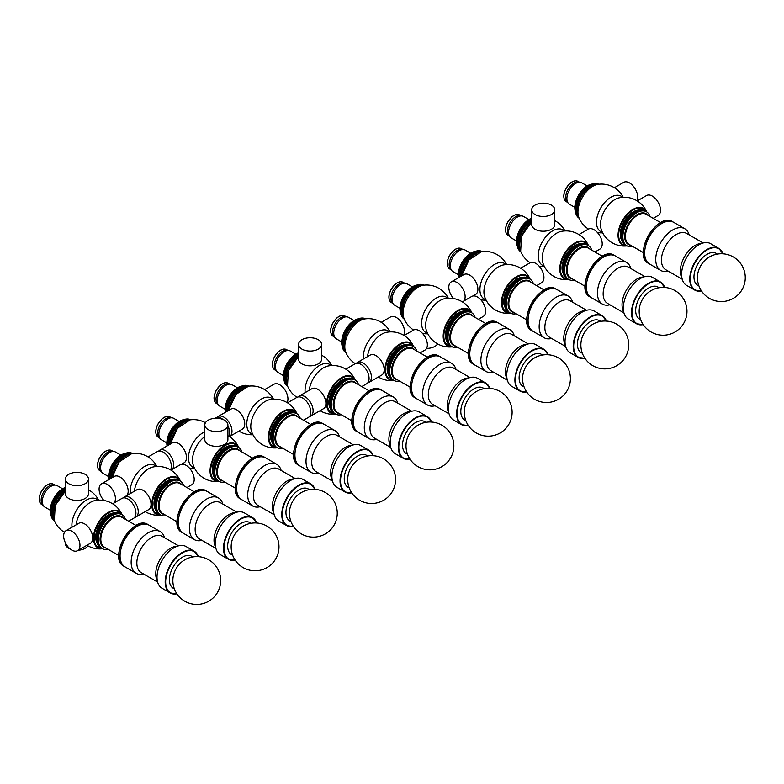 <?xml version="1.0" encoding="UTF-8"?>
<svg xmlns="http://www.w3.org/2000/svg" width="784" height="784" viewBox="0 0 784 784"><rect width="100%" height="100%" fill="white"/><g stroke="black" fill="none" stroke-linecap="round" stroke-linejoin="round"><path stroke-width="1.18" d="M598.457 184.26A19.62 11.329 120 0 0 580.287 196.206A19.62 11.329 120 0 0 579.023 217.913A19.62 11.329 -60 0 1 580.287 196.206A19.62 11.329 -60 0 1 598.457 184.26M587.196 185.916L581.826 182.819A12.368 7.134 120 0 0 580.444 182.309L578.563 181.966A11.701 6.762 120 0 0 568.155 189.199A11.701 6.762 120 0 0 567.097 201.821L568.341 203.291A12.368 7.134 120 0 0 569.458 204.232L574.829 207.329M580.444 182.309A12.368 7.134 120 0 0 569.458 189.953A12.368 7.134 120 0 0 568.341 203.291M591.685 184.122A17.973 10.378 120 0 0 578.553 195.196A17.973 10.378 120 0 0 575.525 212.111M598.76 184.22A19.62 11.329 120 0 0 579.356 195.667A19.62 11.329 120 0 0 579.151 218.197M531.699 219.569A19.62 11.329 120 0 0 519.371 235.621A19.62 11.329 120 0 0 520.743 251.566A19.62 11.329 -60 0 1 519.371 235.621A19.62 11.329 -60 0 1 531.699 219.569M528.906 219.569L523.536 216.462A12.368 7.134 120 0 0 522.164 215.963L520.272 215.62A11.701 6.762 120 0 0 509.874 222.852A11.701 6.762 120 0 0 508.806 235.474L510.051 236.944A12.368 7.134 120 0 0 511.178 237.885L516.548 240.982M522.164 215.963A12.368 7.134 120 0 0 511.178 223.607A12.368 7.134 120 0 0 510.051 236.944M531.699 218.226A17.973 10.378 120 0 0 519.665 229.947A17.973 10.378 120 0 0 517.234 245.764M531.699 218.52A19.62 11.329 120 0 0 518.283 235.533A19.62 11.329 120 0 0 520.86 251.85M481.886 251.566A19.62 11.329 120 0 0 467.391 258.348A19.62 11.329 120 0 0 459.649 277.046A19.62 11.329 -60 0 1 467.391 258.348A19.62 11.329 -60 0 1 481.886 251.566M470.625 253.222L465.255 250.116A12.368 7.134 120 0 0 463.873 249.616L461.982 249.273A11.701 6.762 120 0 0 451.584 256.505A11.701 6.762 120 0 0 450.526 269.128L451.76 270.588A12.368 7.134 120 0 0 452.887 271.538L458.258 274.635M463.873 249.616A12.368 7.134 120 0 0 452.887 257.26A12.368 7.134 120 0 0 451.76 270.588M475.104 251.429A17.973 10.378 120 0 0 462.619 261.435A17.973 10.378 120 0 0 458.493 277.712M482.189 251.527A19.62 11.329 120 0 0 466.774 257.456A19.62 11.329 120 0 0 458.738 277.575M423.595 285.209A19.62 11.329 120 0 0 405.426 297.156A19.62 11.329 120 0 0 404.162 318.863A19.62 11.329 -60 0 1 405.426 297.156A19.62 11.329 -60 0 1 423.595 285.209M412.335 286.875L406.965 283.769A12.368 7.134 120 0 0 405.583 283.269L403.701 282.926A11.701 6.762 120 0 0 393.294 290.158A11.701 6.762 120 0 0 392.235 302.781L393.48 304.241A12.368 7.134 120 0 0 394.597 305.182L399.967 308.288M405.583 283.269A12.368 7.134 120 0 0 394.597 290.913A12.368 7.134 120 0 0 393.48 304.241M416.823 285.082A17.973 10.378 120 0 0 403.691 296.156A17.973 10.378 120 0 0 400.663 313.071M423.899 285.18A19.62 11.329 120 0 0 404.495 296.626A19.62 11.329 120 0 0 404.289 319.147M697.789 273.645A15.376 8.879 -60 0 1 706.11 259.249A23.902 23.902 0 0 1 741.35 264.541A23.902 23.902 0 0 1 726.249 301.056A23.902 23.902 0 0 1 697.789 273.645M365.305 318.863A19.62 11.329 120 0 0 347.136 330.809A19.62 11.329 120 0 0 345.881 352.516A19.62 11.329 -60 0 1 347.136 330.809A19.62 11.329 -60 0 1 365.305 318.863M354.045 320.519L348.674 317.422A12.368 7.134 120 0 0 347.302 316.922L345.411 316.579A11.701 6.762 120 0 0 335.013 323.812A11.701 6.762 120 0 0 333.945 336.434L335.189 337.894A12.368 7.134 120 0 0 336.316 338.835L341.687 341.942M347.302 316.922A12.368 7.134 120 0 0 336.316 324.556A12.368 7.134 120 0 0 335.189 337.894M358.533 318.735A17.973 10.378 120 0 0 345.401 329.809A17.973 10.378 120 0 0 342.373 346.724M365.609 318.833A19.62 11.329 120 0 0 346.205 330.27A19.62 11.329 120 0 0 345.999 352.8M298.547 354.172A19.62 11.329 120 0 0 286.219 370.234A19.62 11.329 120 0 0 287.591 386.169A19.62 11.329 -60 0 1 286.219 370.234A19.62 11.329 -60 0 1 298.547 354.172M295.764 354.172L290.394 351.075A12.368 7.134 120 0 0 289.012 350.575L287.12 350.232A11.701 6.762 120 0 0 276.723 357.465A11.701 6.762 120 0 0 275.664 370.087L276.899 371.547A12.368 7.134 120 0 0 278.026 372.488L283.396 375.595M289.012 350.575A12.368 7.134 120 0 0 278.026 358.21A12.368 7.134 120 0 0 276.899 371.547M298.547 352.839A17.973 10.378 120 0 0 286.513 364.55A17.973 10.378 120 0 0 284.082 380.367M298.547 353.123A19.62 11.329 120 0 0 285.141 370.136A19.62 11.329 120 0 0 287.708 386.453M248.734 386.169A19.62 11.329 120 0 0 234.24 392.951A19.62 11.329 120 0 0 226.507 411.659A19.62 11.329 -60 0 1 234.24 392.951A19.62 11.329 -60 0 1 248.734 386.169M237.474 387.825L232.103 384.728A12.368 7.134 120 0 0 230.721 384.229L228.84 383.876A11.701 6.762 120 0 0 218.432 391.108A11.701 6.762 120 0 0 217.374 403.74L218.618 405.201A12.368 7.134 120 0 0 219.736 406.141L225.106 409.238M230.721 384.229A12.368 7.134 120 0 0 219.736 391.863A12.368 7.134 120 0 0 218.618 405.201M241.962 386.032A17.973 10.378 120 0 0 229.467 396.047A17.973 10.378 120 0 0 225.341 412.325M249.038 386.13A19.62 11.329 120 0 0 233.622 392.059A19.62 11.329 120 0 0 225.596 412.178M190.443 419.822A19.62 11.329 120 0 0 175.959 426.604A19.62 11.329 120 0 0 168.217 445.302A19.62 11.329 -60 0 1 175.959 426.604A19.62 11.329 -60 0 1 190.443 419.822M179.183 421.478L173.813 418.382A12.368 7.134 120 0 0 172.441 417.872L170.549 417.529A11.701 6.762 120 0 0 160.152 424.761A11.701 6.762 120 0 0 159.083 437.384L160.328 438.854A12.368 7.134 120 0 0 161.445 439.795L166.825 442.891M172.441 417.872A12.368 7.134 120 0 0 161.445 425.516A12.368 7.134 120 0 0 160.328 438.854M183.672 419.685A17.973 10.378 120 0 0 171.186 429.701A17.973 10.378 120 0 0 167.051 445.978M190.747 419.783A19.62 11.329 120 0 0 175.332 425.712A19.62 11.329 120 0 0 167.306 445.831M132.163 453.475A19.62 11.329 120 0 0 117.669 460.257A19.62 11.329 120 0 0 109.927 478.955A19.62 11.329 -60 0 1 117.669 460.257A19.62 11.329 -60 0 1 132.163 453.475M120.903 455.132L115.522 452.025A12.368 7.134 120 0 0 114.15 451.525L112.259 451.182A11.701 6.762 120 0 0 101.861 458.415A11.701 6.762 120 0 0 100.803 471.037L102.038 472.507A12.368 7.134 120 0 0 103.165 473.448L108.535 476.545M114.15 451.525A12.368 7.134 120 0 0 103.165 459.169A12.368 7.134 120 0 0 102.038 472.507M125.381 453.338A17.973 10.378 120 0 0 112.896 463.344A17.973 10.378 120 0 0 108.77 479.632M132.467 453.436A19.62 11.329 120 0 0 117.051 459.365A19.62 11.329 120 0 0 109.015 479.485M65.395 488.785A19.62 11.329 120 0 0 53.067 504.837A19.62 11.329 120 0 0 54.439 520.782A19.62 11.329 -60 0 1 53.067 504.837A19.62 11.329 -60 0 1 65.395 488.785M62.612 488.785L57.242 485.678A12.368 7.134 120 0 0 55.86 485.178L53.978 484.835A11.701 6.762 120 0 0 43.571 492.068A11.701 6.762 120 0 0 42.512 504.69L43.757 506.15A12.368 7.134 120 0 0 44.874 507.101L50.245 510.198M55.86 485.178A12.368 7.134 120 0 0 44.874 492.822A12.368 7.134 120 0 0 43.757 506.15M65.395 487.442A17.973 10.378 120 0 0 53.361 499.153A17.973 10.378 120 0 0 50.94 514.98M65.395 487.736A19.62 11.329 120 0 0 51.989 504.749A19.62 11.329 120 0 0 54.566 521.056M636.833 200.675A11.544 6.664 -120 0 0 634.236 187.376A11.544 6.664 -120 0 0 623.731 182.319L614.372 187.719M653.219 218.324L658.119 215.492A11.544 6.664 -120 0 0 658.119 202.174A11.544 6.664 -120 0 0 646.575 195.51L637.216 200.91M602.612 232.701L600.72 231.603A20.443 11.799 -60 0 1 600.72 208.005A20.443 11.799 -60 0 1 621.163 196.196L623.055 197.294M578.553 216.619A19.62 11.329 -60 0 1 581.218 196.745A19.62 11.329 -60 0 1 597.104 184.495M627.131 245.902A24.402 24.402 0 0 1 601.171 229.212A20.443 11.799 -60 0 1 604.729 210.318A20.443 11.799 -60 0 1 619.311 197.784A24.402 24.402 0 0 1 646.751 211.925A21.129 12.201 -60 0 0 622.427 220.539A21.129 12.201 -60 0 0 627.122 245.892M626.916 245.784L625.985 245.245A19.62 11.329 -60 0 1 625.985 222.587A19.62 11.329 -60 0 1 645.604 211.259A19.62 11.329 120 0 0 625.985 222.587A19.62 11.329 120 0 0 625.985 245.245L625.054 244.706A19.62 11.329 -60 0 1 625.054 222.048A19.62 11.329 -60 0 1 644.673 210.72L646.535 211.798A19.62 11.329 120 0 0 626.916 223.126A19.62 11.329 120 0 0 626.916 245.784A19.62 11.329 120 0 0 632.688 246.45M551.397 205.094A11.544 6.664 180 0 1 554.778 209.808A11.544 6.664 180 0 1 543.234 216.472A11.544 6.664 180 0 1 531.699 209.808A11.544 6.664 180 0 1 538.824 203.654A11.544 6.664 180 0 1 551.397 205.094M554.778 209.808L554.778 224.567A11.544 6.664 180 0 1 543.234 231.221A11.544 6.664 180 0 1 531.699 224.567L531.699 209.808M594.938 251.978L599.829 249.145A11.544 6.664 -120 0 0 599.829 235.827A11.544 6.664 -120 0 0 588.294 229.163L578.935 234.563M544.331 266.354L542.43 265.257A20.443 11.799 -60 0 1 542.43 241.648A20.443 11.799 -60 0 1 562.873 229.849L564.774 230.947M520.272 250.272A19.62 11.329 -60 0 1 531.699 220.696M542.881 262.865A20.443 11.799 -60 0 1 546.448 243.971A20.443 11.799 -60 0 1 561.03 231.437A24.402 24.402 0 0 1 588.461 245.578A21.129 12.201 -60 0 0 564.147 254.192A21.129 12.201 -60 0 0 568.831 279.545A24.402 24.402 0 0 1 542.881 262.865M568.635 279.427L567.694 278.888A19.62 11.329 -60 0 1 567.694 256.241A19.62 11.329 -60 0 1 587.314 244.912A19.62 11.329 120 0 0 567.694 256.241A19.62 11.329 120 0 0 567.694 278.888L566.763 278.359A19.62 11.329 -60 0 1 566.763 255.702A19.62 11.329 -60 0 1 586.383 244.373L588.245 245.451A19.62 11.329 120 0 0 568.635 256.78A19.62 11.329 120 0 0 568.635 279.427A19.62 11.329 120 0 0 574.398 280.094M453.603 298.557A11.544 6.664 60 0 1 451.202 281.926A11.544 6.664 60 0 1 456.974 282.495A11.544 6.664 60 0 1 464.157 291.609A11.544 6.664 60 0 1 463.775 301.046M451.202 281.926L463.981 274.547A11.544 6.664 60 0 1 469.743 275.125A11.544 6.664 60 0 1 477.289 285.288A11.544 6.664 60 0 1 475.516 294.539L472.987 295.999M536.648 285.631L541.548 282.799A11.544 6.664 -120 0 0 541.548 269.471A11.544 6.664 -120 0 0 530.004 262.816L520.645 268.216M486.041 300.007L484.149 298.91A20.443 11.799 -60 0 1 484.149 275.302A20.443 11.799 -60 0 1 504.592 263.502L506.484 264.59M460.62 276.487A19.62 11.329 -60 0 1 480.523 251.801M510.56 313.198A24.402 24.402 0 0 1 484.6 296.519A20.443 11.799 -60 0 1 488.158 277.624A20.443 11.799 -60 0 1 502.74 265.09A24.402 24.402 0 0 1 530.17 279.231M510.345 313.081L509.414 312.542A19.62 11.329 -60 0 1 509.414 289.894A19.62 11.329 -60 0 1 529.033 278.565A19.62 11.329 120 0 0 509.414 289.894A19.62 11.329 120 0 0 509.414 312.542L508.483 312.003A19.62 11.329 -60 0 1 508.483 289.355A19.62 11.329 -60 0 1 528.093 278.026L529.964 279.104A19.62 11.329 120 0 0 510.345 290.433A19.62 11.329 120 0 0 510.345 313.081A19.62 11.329 120 0 0 516.117 313.747M426.584 348.39A11.544 6.664 0 0 0 437.57 343.892M478.358 319.284L483.258 316.452A11.544 6.664 -120 0 0 483.258 303.124A11.544 6.664 -120 0 0 471.713 296.46L462.354 301.869M427.75 333.651L425.859 332.563A20.443 11.799 -60 0 1 425.859 308.955A20.443 11.799 -60 0 1 446.302 297.156L448.193 298.243M403.691 317.569A19.62 11.329 -60 0 1 406.357 297.695A19.62 11.329 -60 0 1 422.243 285.454M426.31 330.172A20.443 11.799 -60 0 1 429.867 311.268A20.443 11.799 -60 0 1 444.45 298.743A24.402 24.402 0 0 1 471.89 312.885A21.129 12.201 -60 0 0 447.566 321.489A21.129 12.201 -60 0 0 452.26 346.851A24.402 24.402 0 0 1 426.31 330.172M452.054 346.734L451.123 346.195A19.62 11.329 -60 0 1 451.123 323.547A19.62 11.329 -60 0 1 470.743 312.218A19.62 11.329 120 0 0 451.123 323.547A19.62 11.329 120 0 0 451.123 346.195L450.192 345.656A19.62 11.329 -60 0 1 450.192 323.008A19.62 11.329 -60 0 1 469.812 311.679L471.674 312.757A19.62 11.329 120 0 0 452.054 324.086A19.62 11.329 120 0 0 452.054 346.734A19.62 11.329 120 0 0 457.827 347.4M403.682 335.287A11.544 6.664 -120 0 0 401.094 321.989A11.544 6.664 -120 0 0 390.579 316.922L381.22 322.332M356.426 363.296A11.544 6.664 60 0 1 357.475 362.424A11.544 6.664 60 0 1 369.019 369.088A11.544 6.664 60 0 1 369.019 382.406A11.544 6.664 60 0 1 367.725 382.876M357.475 362.424L370.254 355.044A11.544 6.664 60 0 1 381.788 361.708A11.544 6.664 60 0 1 381.788 375.036L369.019 382.406M420.077 352.927L424.967 350.105A11.544 6.664 -120 0 0 424.967 336.777A11.544 6.664 -120 0 0 413.433 330.113L404.074 335.523M363.462 358.964A20.443 11.799 -60 0 1 371.4 337.228A20.443 11.799 -60 0 1 388.011 330.809L389.903 331.897M345.411 351.222A19.62 11.329 -60 0 1 348.076 331.348A19.62 11.329 -60 0 1 363.952 319.108M367.5 356.632A20.443 11.799 -60 0 1 386.169 332.396A24.402 24.402 0 0 1 413.599 346.538A21.129 12.201 -60 0 0 389.285 355.142A21.129 12.201 -60 0 0 393.97 380.495A24.402 24.402 0 0 1 378.378 377.006M393.774 380.387L392.833 379.848A19.62 11.329 -60 0 1 392.833 357.19A19.62 11.329 -60 0 1 412.453 345.871A19.62 11.329 120 0 0 392.833 357.19A19.62 11.329 120 0 0 392.833 379.848L391.902 379.309A19.62 11.329 -60 0 1 391.902 356.661A19.62 11.329 -60 0 1 411.522 345.332L413.384 346.41A19.62 11.329 120 0 0 393.774 357.729A19.62 11.329 120 0 0 393.774 380.387A19.62 11.329 120 0 0 399.536 381.053M318.245 339.707A11.544 6.664 180 0 1 321.626 344.421A11.544 6.664 180 0 1 310.082 351.075A11.544 6.664 180 0 1 298.547 344.421A11.544 6.664 180 0 1 305.672 338.257A11.544 6.664 180 0 1 318.245 339.707M321.626 344.421L321.626 359.17A11.544 6.664 180 0 1 310.082 365.834A11.544 6.664 180 0 1 298.547 359.17L298.547 344.421M298.136 396.949A11.544 6.664 60 0 1 299.184 396.077A11.544 6.664 60 0 1 310.729 402.741A11.544 6.664 60 0 1 310.729 416.059A11.544 6.664 60 0 1 309.445 416.529M299.184 396.077L311.963 388.697A11.544 6.664 60 0 1 323.508 395.361A11.544 6.664 60 0 1 323.508 408.689L310.729 416.059M361.787 386.581L366.687 383.758A11.544 6.664 -120 0 0 366.687 370.43A11.544 6.664 -120 0 0 355.142 363.766L345.783 369.176M305.172 392.617A20.443 11.799 -60 0 1 313.11 370.881A20.443 11.799 -60 0 1 329.731 364.452L331.622 365.55M287.12 384.875A19.62 11.329 -60 0 1 298.547 355.299M309.219 390.285A20.443 11.799 -60 0 1 327.879 366.05A24.402 24.402 0 0 1 355.309 380.181A21.129 12.201 -60 0 0 330.995 388.795A21.129 12.201 -60 0 0 335.679 414.148A24.402 24.402 0 0 1 320.088 410.659M335.483 414.04L334.552 413.501A19.62 11.329 -60 0 1 334.552 390.844A19.62 11.329 -60 0 1 354.172 379.525A19.62 11.329 120 0 0 334.552 390.844A19.62 11.329 120 0 0 334.552 413.501L333.621 412.962A19.62 11.329 -60 0 1 333.621 390.305A19.62 11.329 -60 0 1 353.231 378.986L355.103 380.054A19.62 11.329 120 0 0 335.483 391.383A19.62 11.329 120 0 0 335.483 414.04A19.62 11.329 120 0 0 341.256 414.707M217.001 417.411A11.544 6.664 60 0 1 218.05 416.529A11.544 6.664 60 0 1 229.594 423.193A11.544 6.664 60 0 1 229.594 436.521A11.544 6.664 60 0 1 229.428 436.61M218.05 416.529L230.829 409.16A11.544 6.664 60 0 1 242.364 415.824A11.544 6.664 60 0 1 242.364 429.142L229.594 436.521M287.111 402.594A11.544 6.664 -120 0 0 284.514 389.285A11.544 6.664 -120 0 0 274.008 384.229L264.649 389.628M303.496 420.234L308.396 417.411A11.544 6.664 -120 0 0 308.396 404.083A11.544 6.664 -120 0 0 296.852 397.419L287.493 402.819M252.889 434.61L250.998 433.513A20.443 11.799 -60 0 1 250.998 409.914A20.443 11.799 -60 0 1 271.44 398.105L273.332 399.203M227.478 411.09A19.62 11.329 -60 0 1 247.372 386.414M297.009 413.825A21.129 12.201 -60 0 0 272.705 422.449A21.129 12.201 -60 0 0 277.399 447.801A24.402 24.402 0 0 1 251.448 431.122A20.443 11.799 -60 0 1 255.006 412.227A20.443 11.799 -60 0 1 269.588 399.693A24.402 24.402 0 0 1 297.018 413.834M277.193 447.693L276.262 447.154A19.62 11.329 -60 0 1 276.262 424.497A19.62 11.329 -60 0 1 295.882 413.168A19.62 11.329 120 0 0 276.262 424.497A19.62 11.329 120 0 0 276.262 447.154L275.331 446.615A19.62 11.329 -60 0 1 275.331 423.958A19.62 11.329 -60 0 1 294.951 412.629L296.813 413.707A19.62 11.329 120 0 0 277.193 425.036A19.62 11.329 120 0 0 277.193 447.693A19.62 11.329 120 0 0 282.965 448.36M158.721 451.065A11.544 6.664 60 0 1 159.76 450.183A11.544 6.664 60 0 1 170.696 455.867A11.544 6.664 60 0 1 172.343 469.312M159.76 450.183L172.539 442.813A11.544 6.664 60 0 1 184.083 449.467A11.544 6.664 60 0 1 184.083 462.795L181.545 464.255M228.82 436.237A11.544 6.664 -120 0 0 227.899 425.741M222.94 419.44A11.544 6.664 -120 0 0 215.718 417.882L215.002 418.293M224.518 420.204A11.544 6.664 180 0 1 227.899 424.908A11.544 6.664 180 0 1 216.364 431.572A11.544 6.664 180 0 1 204.82 424.908A11.544 6.664 180 0 1 211.945 418.754A11.544 6.664 180 0 1 224.518 420.204M227.899 424.908L227.899 439.667A11.544 6.664 180 0 1 216.364 446.331A11.544 6.664 180 0 1 204.82 439.667L204.82 424.908M194.599 468.264L192.707 467.166A20.443 11.799 -60 0 1 189.963 449.565A20.443 11.799 -60 0 1 204.82 431.827M169.187 444.744A19.62 11.329 -60 0 1 189.091 420.057M227.899 435.718A24.402 24.402 0 0 1 238.738 447.488A21.129 12.201 -60 0 0 214.424 456.102A21.129 12.201 -60 0 0 219.108 481.454A24.402 24.402 0 0 1 193.158 464.775A20.443 11.799 -60 0 1 204.82 436.492M218.912 481.347L217.972 480.808A19.62 11.329 -60 0 1 217.972 458.15A19.62 11.329 -60 0 1 237.591 446.821A19.62 11.329 120 0 0 217.972 458.15A19.62 11.329 120 0 0 217.972 480.808L217.041 480.269A19.62 11.329 -60 0 1 217.041 457.611A19.62 11.329 -60 0 1 236.66 446.282L238.522 447.36A19.62 11.329 120 0 0 218.912 458.689A19.62 11.329 120 0 0 218.912 481.347A19.62 11.329 120 0 0 224.675 482.013M103.88 500.466A11.544 6.664 60 0 1 101.479 483.836A11.544 6.664 60 0 1 112.406 489.51A11.544 6.664 60 0 1 114.052 502.956M101.479 483.836L114.248 476.456A11.544 6.664 60 0 1 125.185 482.14A11.544 6.664 60 0 1 126.832 495.586M170.54 469.89A11.544 6.664 -120 0 0 167.943 456.592A11.544 6.664 -120 0 0 157.437 451.535L148.068 456.935M123.264 497.909L123.294 497.899A11.544 6.664 60 0 1 124.323 497.027A11.544 6.664 60 0 1 135.867 503.691A11.544 6.664 60 0 1 135.867 517.019A11.544 6.664 60 0 1 134.583 517.479M124.323 497.027L137.102 489.657A11.544 6.664 60 0 1 148.646 496.311A11.544 6.664 60 0 1 148.646 509.639L135.867 517.019M186.925 487.54L191.825 484.708A11.544 6.664 -120 0 0 191.825 471.39A11.544 6.664 -120 0 0 180.281 464.726L170.922 470.126M130.311 493.577A20.443 11.799 -60 0 1 138.249 471.841A20.443 11.799 -60 0 1 154.869 465.412L156.761 466.509M110.897 478.397A19.62 11.329 -60 0 1 130.801 453.711M134.358 491.235A20.443 11.799 -60 0 1 153.017 466.999A24.402 24.402 0 0 1 180.447 481.141M160.622 514.99L159.691 514.451A19.62 11.329 -60 0 1 159.691 491.803A19.62 11.329 -60 0 1 179.311 480.474A19.62 11.329 120 0 0 159.691 491.803A19.62 11.329 120 0 0 159.691 514.451L158.76 513.922A19.62 11.329 -60 0 1 158.76 491.264A19.62 11.329 -60 0 1 178.37 479.935L180.242 481.013A19.62 11.329 120 0 0 160.622 492.342A19.62 11.329 120 0 0 160.622 514.99A19.62 11.329 120 0 0 166.394 515.656M65.395 542.802L65.395 543.635A11.544 6.664 0 0 0 70.354 549.114M78.302 550.25A11.544 6.664 0 0 0 87.847 545.801M85.093 474.31A11.544 6.664 180 0 1 88.474 479.024A11.544 6.664 180 0 1 76.94 485.688A11.544 6.664 180 0 1 65.395 479.024A11.544 6.664 180 0 1 72.52 472.87A11.544 6.664 180 0 1 85.093 474.31M88.474 479.024L88.474 493.773A11.544 6.664 180 0 1 76.94 500.437A11.544 6.664 180 0 1 65.395 493.773L65.395 479.024M71.805 550.094A11.544 6.664 60 0 1 64.268 539.931A11.544 6.664 60 0 1 66.042 530.68A11.544 6.664 60 0 1 77.577 537.344A11.544 6.664 60 0 1 77.577 550.672A11.544 6.664 60 0 1 71.805 550.094M66.042 530.68L78.812 523.3A11.544 6.664 60 0 1 90.356 529.964A11.544 6.664 60 0 1 90.356 543.292L77.577 550.672M128.635 521.193L133.535 518.361A11.544 6.664 -120 0 0 133.535 505.033A11.544 6.664 -120 0 0 121.99 498.379L112.631 503.779M72.02 527.22A20.443 11.799 -60 0 1 79.958 505.494A20.443 11.799 -60 0 1 96.579 499.065L98.47 500.163M53.969 519.478A19.62 11.329 -60 0 1 65.395 489.902M76.068 524.888A20.443 11.799 -60 0 1 94.727 500.653A24.402 24.402 0 0 1 122.157 514.794A21.129 12.201 -60 0 0 97.843 523.398A21.129 12.201 -60 0 0 102.537 548.761A24.402 24.402 0 0 1 86.936 545.262M102.332 548.643L101.401 548.104A19.62 11.329 -60 0 1 101.401 525.456A19.62 11.329 -60 0 1 121.02 514.128A19.62 11.329 120 0 0 101.401 525.456A19.62 11.329 120 0 0 101.401 548.104L100.47 547.565A19.62 11.329 -60 0 1 100.47 524.917A19.62 11.329 -60 0 1 120.089 513.589L121.951 514.667A19.62 11.329 120 0 0 102.332 525.995A19.62 11.329 120 0 0 102.332 548.643A19.62 11.329 120 0 0 108.104 549.31M672.545 221.676C657.511 211.425 632.08 255.466 648.476 263.365A24.069 13.896 120 0 1 648.476 235.572A24.069 13.896 120 0 1 672.545 221.676L673.701 222.342A24.069 13.896 120 0 0 649.642 236.249A24.069 13.896 120 0 0 649.642 264.041L660.716 270.431A24.069 13.896 120 0 0 667.38 271.333L668.252 271.166M649.995 216.462A19.62 11.329 120 0 0 646.535 211.798M689.195 234.906L688.901 234.063A24.069 13.896 120 0 0 684.785 228.742A24.069 13.896 120 0 0 660.716 242.638A24.069 13.896 120 0 0 660.716 270.431M684.785 228.742L673.711 222.352A24.069 13.896 120 0 0 649.642 236.249A24.069 13.896 120 0 0 649.642 264.041M703.121 242.952L686.715 233.475A20.933 12.083 120 0 0 665.773 245.559A20.933 12.083 120 0 0 665.783 269.735L682.188 279.212M722.966 253.8A24.069 13.896 120 0 0 718.82 248.391L710.667 243.687A24.069 13.896 120 0 0 704.003 242.775L699.808 243.589A20.933 12.083 120 0 0 684.667 256.466A20.933 12.083 120 0 0 681.08 276.017L682.482 280.055A24.069 13.896 120 0 0 686.598 285.376L694.751 290.08A24.069 13.896 120 0 0 701.513 290.972M704.003 242.775A24.069 13.896 120 0 0 686.598 257.583A24.069 13.896 120 0 0 682.482 280.055M717.252 254.104A18.463 10.662 120 0 0 697.789 264.041A18.463 10.662 120 0 0 698.916 285.876M614.254 255.329C599.221 245.078 573.8 289.12 590.185 297.018A24.069 13.896 120 0 1 590.185 269.226A24.069 13.896 120 0 1 614.254 255.329L615.42 255.996A24.069 13.896 120 0 0 591.352 269.892A24.069 13.896 120 0 0 591.352 297.685L602.426 304.084A24.069 13.896 120 0 0 609.09 304.986L609.962 304.819M591.714 250.116A19.62 11.329 120 0 0 588.245 245.451M630.904 268.549L630.61 267.716A24.069 13.896 120 0 0 626.494 262.395A24.069 13.896 120 0 0 602.426 276.291A24.069 13.896 120 0 0 602.426 304.084M626.494 262.395L615.42 255.996A24.069 13.896 120 0 0 591.352 269.892A24.069 13.896 120 0 0 591.352 297.685L590.185 297.018M644.84 276.595L628.425 267.128A20.933 12.083 120 0 0 607.492 279.212A20.933 12.083 120 0 0 607.492 303.388L623.897 312.865M664.685 287.454A24.069 13.896 120 0 0 660.54 282.044L652.376 277.33A24.069 13.896 120 0 0 645.712 276.429L641.518 277.242A20.933 12.083 120 0 0 626.377 290.119A20.933 12.083 120 0 0 622.8 309.67L624.191 313.708A24.069 13.896 120 0 0 628.307 319.029L636.471 323.733A24.069 13.896 120 0 0 643.223 324.625M645.712 276.429A24.069 13.896 120 0 0 628.307 291.227A24.069 13.896 120 0 0 624.191 313.708M658.972 287.757A18.463 10.662 120 0 0 639.499 297.695A18.463 10.662 120 0 0 640.626 319.519M555.974 288.982C540.931 278.732 515.509 322.763 531.895 330.672A24.069 13.896 120 0 1 531.895 302.879A24.069 13.896 120 0 1 555.974 288.982L557.13 289.649A24.069 13.896 120 0 0 533.061 303.545A24.069 13.896 120 0 0 533.061 331.338L544.135 337.737A24.069 13.896 120 0 0 550.799 338.639L551.681 338.472M533.424 283.769A19.62 11.329 120 0 0 529.964 279.104M572.614 302.203L572.33 301.36A24.069 13.896 120 0 0 568.214 296.048A24.069 13.896 120 0 0 544.135 309.945A24.069 13.896 120 0 0 544.135 337.737M568.214 296.048L557.14 289.649A24.069 13.896 120 0 0 533.061 303.545A24.069 13.896 120 0 0 533.061 331.338L531.895 330.672M586.55 310.248L570.144 300.782A20.933 12.083 120 0 0 549.202 312.865A20.933 12.083 120 0 0 549.202 337.042L565.617 346.518M606.395 321.107A24.069 13.896 120 0 0 602.249 315.697L594.086 310.983A24.069 13.896 120 0 0 587.422 310.082L583.227 310.895A20.933 12.083 120 0 0 568.086 323.772A20.933 12.083 120 0 0 564.509 343.314L565.901 347.361A24.069 13.896 120 0 0 570.017 352.673L578.18 357.386A24.069 13.896 120 0 0 584.933 358.278M587.422 310.082A24.069 13.896 120 0 0 570.017 324.88A24.069 13.896 120 0 0 565.901 347.361M600.681 321.411A18.463 10.662 120 0 0 581.218 331.348A18.463 10.662 120 0 0 582.336 353.172M473.614 364.325C457.219 356.416 482.65 312.385 497.683 322.626A24.069 13.896 120 0 0 473.614 336.522A24.069 13.896 120 0 0 473.614 364.325L474.771 364.991A24.069 13.896 120 0 1 474.781 337.198A24.069 13.896 120 0 1 498.849 323.302A24.069 13.896 120 0 0 474.781 337.198A24.069 13.896 120 0 0 474.781 364.991L485.855 371.391A24.069 13.896 120 0 0 492.519 372.292L493.391 372.126M475.133 317.422A19.62 11.329 120 0 0 471.674 312.757M514.333 335.856L514.039 335.013A24.069 13.896 120 0 0 509.923 329.701A24.069 13.896 120 0 0 485.855 343.598A24.069 13.896 120 0 0 485.855 371.391M528.259 343.902L511.854 334.425A20.933 12.083 120 0 0 490.911 346.518A20.933 12.083 120 0 0 490.911 370.695L507.326 380.171M548.104 354.76A24.069 13.896 120 0 0 543.959 349.35L535.805 344.637A24.069 13.896 120 0 0 529.141 343.735L524.937 344.548A20.933 12.083 120 0 0 509.806 357.416A20.933 12.083 120 0 0 506.219 376.967L507.62 381.014A24.069 13.896 120 0 0 511.736 386.326L519.89 391.04A24.069 13.896 120 0 0 526.652 391.922M529.141 343.735A24.069 13.896 120 0 0 511.736 358.533A24.069 13.896 120 0 0 507.62 381.014M542.391 355.054A18.463 10.662 120 0 0 522.928 365.001A18.463 10.662 120 0 0 524.055 386.826M439.393 356.279C424.36 346.038 398.938 390.069 415.324 397.968A24.069 13.896 120 0 1 415.324 370.175A24.069 13.896 120 0 1 439.393 356.279L440.559 356.955A24.069 13.896 120 0 0 416.49 370.852A24.069 13.896 120 0 0 416.49 398.644L427.564 405.034A24.069 13.896 120 0 0 434.228 405.945L435.1 405.779M416.853 351.075A19.62 11.329 120 0 0 413.384 346.41M456.043 369.509L455.749 368.666A24.069 13.896 120 0 0 451.633 363.345A24.069 13.896 120 0 0 427.564 377.241A24.069 13.896 120 0 0 427.564 405.034M451.633 363.345L440.559 356.955A24.069 13.896 120 0 0 416.49 370.852A24.069 13.896 120 0 0 416.49 398.644L415.324 397.968M469.979 377.555L453.564 368.078A20.933 12.083 120 0 0 432.631 380.171A20.933 12.083 120 0 0 432.631 404.348L449.036 413.815M489.824 388.413A24.069 13.896 120 0 0 485.678 383.004L477.515 378.29A24.069 13.896 120 0 0 470.851 377.388L466.656 378.202A20.933 12.083 120 0 0 451.515 391.069A20.933 12.083 120 0 0 447.938 410.62L449.33 414.658A24.069 13.896 120 0 0 453.446 419.979L461.609 424.693A24.069 13.896 120 0 0 468.362 425.575M470.851 377.388A24.069 13.896 120 0 0 453.446 392.186A24.069 13.896 120 0 0 449.33 414.658M484.11 388.707A18.463 10.662 120 0 0 464.638 398.654A18.463 10.662 120 0 0 465.765 420.479M381.112 389.932C366.069 379.691 340.648 423.723 357.034 431.621A24.069 13.896 120 0 1 357.034 403.829A24.069 13.896 120 0 1 381.112 389.932L382.269 390.608A24.069 13.896 120 0 0 358.2 404.505A24.069 13.896 120 0 0 358.2 432.298L369.274 438.687A24.069 13.896 120 0 0 375.938 439.599L376.82 439.422M358.562 384.719A19.62 11.329 120 0 0 355.103 380.054M397.753 403.162L397.459 402.319A24.069 13.896 120 0 0 393.352 396.998A24.069 13.896 120 0 0 369.274 410.894A24.069 13.896 120 0 0 369.274 438.687M393.352 396.998L382.269 390.608A24.069 13.896 120 0 0 358.2 404.505A24.069 13.896 120 0 0 358.2 432.298L357.034 431.621M411.688 411.208L395.283 401.731A20.933 12.083 120 0 0 374.34 413.825A20.933 12.083 120 0 0 374.34 438.001L390.755 447.468M431.533 422.057A24.069 13.896 120 0 0 427.388 416.657L419.224 411.943A24.069 13.896 120 0 0 412.56 411.041L408.366 411.845A20.933 12.083 120 0 0 393.225 424.722A20.933 12.083 120 0 0 389.648 444.273L391.04 448.311A24.069 13.896 120 0 0 395.156 453.632L403.319 458.346A24.069 13.896 120 0 0 410.071 459.228M412.56 411.041A24.069 13.896 120 0 0 395.156 425.839A24.069 13.896 120 0 0 391.04 448.311M425.82 422.36A18.463 10.662 120 0 0 406.357 432.307A18.463 10.662 120 0 0 407.474 454.132M322.822 423.585C307.789 413.335 282.358 457.376 298.753 465.275A24.069 13.896 120 0 1 298.753 437.482A24.069 13.896 120 0 1 322.822 423.585L323.978 424.252A24.069 13.896 120 0 0 299.919 438.158A24.069 13.896 120 0 0 299.919 465.951L310.993 472.34A24.069 13.896 120 0 0 317.657 473.252L318.529 473.075M300.272 418.372A19.62 11.329 120 0 0 296.813 413.707M339.462 436.815L339.178 435.973A24.069 13.896 120 0 0 335.062 430.651A24.069 13.896 120 0 0 310.993 444.548A24.069 13.896 120 0 0 310.993 472.34M335.062 430.651L323.988 424.262A24.069 13.896 120 0 0 299.919 438.158A24.069 13.896 120 0 0 299.919 465.951L298.753 465.275M353.398 444.861L336.993 435.385A20.933 12.083 120 0 0 316.05 447.468A20.933 12.083 120 0 0 316.05 471.645L332.465 481.121M373.243 455.71A24.069 13.896 120 0 0 369.097 450.3L360.944 445.596A24.069 13.896 120 0 0 354.28 444.685L350.076 445.498A20.933 12.083 120 0 0 334.935 458.375A20.933 12.083 120 0 0 331.358 477.926L332.759 481.964A24.069 13.896 120 0 0 336.875 487.285L345.029 491.999A24.069 13.896 120 0 0 351.791 492.881M354.28 444.685A24.069 13.896 120 0 0 336.875 459.493A24.069 13.896 120 0 0 332.759 481.964M367.529 456.014A18.463 10.662 120 0 0 348.067 465.951A18.463 10.662 120 0 0 349.194 487.785M264.531 457.239C249.498 446.988 224.077 491.029 240.463 498.928A24.069 13.896 120 0 1 240.463 471.135A24.069 13.896 120 0 1 264.531 457.239L265.698 457.905A24.069 13.896 120 0 0 241.629 471.811A24.069 13.896 120 0 0 241.629 499.604L252.703 505.994A24.069 13.896 120 0 0 259.367 506.895L260.239 506.729M241.991 452.025A19.62 11.329 120 0 0 238.522 447.36M281.182 470.469L280.888 469.626A24.069 13.896 120 0 0 276.772 464.304A24.069 13.896 120 0 0 252.703 478.201A24.069 13.896 120 0 0 252.703 505.994M276.772 464.304L265.698 457.915A24.069 13.896 120 0 0 241.629 471.811A24.069 13.896 120 0 0 241.629 499.604L240.463 498.928M295.117 478.514L278.702 469.038A20.933 12.083 120 0 0 257.769 481.121A20.933 12.083 120 0 0 257.769 505.298L274.175 514.774M314.962 489.363A24.069 13.896 120 0 0 310.817 483.953L302.653 479.249A24.069 13.896 120 0 0 295.989 478.338L291.795 479.151A20.933 12.083 120 0 0 276.654 492.029A20.933 12.083 120 0 0 273.077 511.58L274.469 515.617A24.069 13.896 120 0 0 278.585 520.939L286.748 525.643A24.069 13.896 120 0 0 293.5 526.534M295.989 478.338A24.069 13.896 120 0 0 278.585 493.146A24.069 13.896 120 0 0 274.469 515.617M309.249 489.667A18.463 10.662 120 0 0 289.776 499.604A18.463 10.662 120 0 0 290.903 521.438M206.251 490.892C191.208 480.641 165.787 524.682 182.172 532.581A24.069 13.896 120 0 1 182.172 504.788A24.069 13.896 120 0 1 206.251 490.892L207.407 491.558A24.069 13.896 120 0 0 183.338 505.455A24.069 13.896 120 0 0 183.338 533.247L194.412 539.647A24.069 13.896 120 0 0 201.076 540.548L201.958 540.382M183.701 485.678A19.62 11.329 120 0 0 180.242 481.013M222.891 504.112L222.597 503.279A24.069 13.896 120 0 0 218.491 497.958A24.069 13.896 120 0 0 194.412 511.854A24.069 13.896 120 0 0 194.412 539.647M218.491 497.958L207.407 491.558A24.069 13.896 120 0 0 183.338 505.455A24.069 13.896 120 0 0 183.338 533.247L182.172 532.581M236.827 512.158L220.422 502.691A20.933 12.083 120 0 0 199.479 514.774A20.933 12.083 120 0 0 199.479 538.951L215.894 548.428M256.672 523.016A24.069 13.896 120 0 0 252.526 517.607L244.363 512.893A24.069 13.896 120 0 0 237.699 511.991L233.505 512.805A20.933 12.083 120 0 0 218.364 525.682A20.933 12.083 120 0 0 214.787 545.233L216.178 549.27A24.069 13.896 120 0 0 220.294 554.592L228.458 559.296A24.069 13.896 120 0 0 235.21 560.188M237.699 511.991A24.069 13.896 120 0 0 220.294 526.789A24.069 13.896 120 0 0 216.178 549.27M250.958 523.32A18.463 10.662 120 0 0 231.496 533.257A18.463 10.662 120 0 0 232.613 555.082M147.96 524.545C132.927 514.294 107.496 558.326 123.892 566.234A24.069 13.896 120 0 1 123.892 538.441A24.069 13.896 120 0 1 147.96 524.545L149.117 525.211A24.069 13.896 120 0 0 125.058 539.108A24.069 13.896 120 0 0 125.058 566.901L136.132 573.3A24.069 13.896 120 0 0 142.796 574.202L143.668 574.035M125.411 519.331A19.62 11.329 120 0 0 121.951 514.667M164.601 537.765L164.317 536.922A24.069 13.896 120 0 0 160.201 531.611A24.069 13.896 120 0 0 136.132 545.507A24.069 13.896 120 0 0 136.132 573.3M160.201 531.611L149.127 525.211A24.069 13.896 120 0 0 125.058 539.108A24.069 13.896 120 0 0 125.058 566.901L123.892 566.234M178.536 545.811L162.131 536.344A20.933 12.083 120 0 0 141.189 548.428A20.933 12.083 120 0 0 141.189 572.604L157.604 582.081M198.381 556.669A24.069 13.896 120 0 0 194.236 551.26L186.082 546.546A24.069 13.896 120 0 0 179.418 545.644L175.214 546.458A20.933 12.083 120 0 0 160.073 559.335A20.933 12.083 120 0 0 156.496 578.876L157.898 582.924A24.069 13.896 120 0 0 162.014 588.235L170.167 592.949A24.069 13.896 120 0 0 176.929 593.841M179.418 545.644A24.069 13.896 120 0 0 162.014 560.442A24.069 13.896 120 0 0 157.898 582.924M192.668 556.973A18.463 10.662 120 0 0 173.205 566.91A18.463 10.662 120 0 0 174.332 588.735M639.509 307.299A15.376 8.879 -60 0 1 647.819 292.902A23.902 23.902 0 0 1 683.285 324.066A23.902 23.902 0 0 1 639.509 307.299M581.218 340.942A15.376 8.879 -60 0 1 589.529 326.546A23.902 23.902 0 0 1 625.005 357.72A23.902 23.902 0 0 1 581.218 340.942M522.938 374.595A15.376 8.879 -60 0 1 531.248 360.199A23.902 23.902 0 0 1 566.714 391.363A23.902 23.902 0 0 1 522.938 374.595M464.647 408.248A15.376 8.879 -60 0 1 472.958 393.852A23.902 23.902 0 0 1 508.424 425.016A23.902 23.902 0 0 1 464.647 408.248M406.357 441.902A15.376 8.879 -60 0 1 414.667 427.505A23.902 23.902 0 0 1 450.143 458.669A23.902 23.902 0 0 1 406.357 441.902M348.067 475.555A15.376 8.879 -60 0 1 356.387 461.159A23.902 23.902 0 0 1 391.853 492.323A23.902 23.902 0 0 1 348.067 475.555M289.786 509.208A15.376 8.879 -60 0 1 298.096 494.812A23.902 23.902 0 0 1 333.563 525.976A23.902 23.902 0 0 1 289.786 509.208M231.496 542.861A15.376 8.879 -60 0 1 239.806 528.465A23.902 23.902 0 0 1 275.282 559.629A23.902 23.902 0 0 1 231.496 542.861M173.205 576.505A15.376 8.879 -60 0 1 181.525 562.118A23.902 23.902 0 0 1 216.992 593.282A23.902 23.902 0 0 1 173.205 576.505M572.026 182.015A11.378 6.566 120 0 0 563.872 196.147M566.293 201.645C563.118 199.067 562.961 194.765 565.803 188.728L569.703 183.613C572.781 180.918 575.544 180.173 577.994 181.369A11.701 6.762 120 0 0 566.293 188.121A11.701 6.762 120 0 0 566.293 201.645L567.557 202.37M513.745 215.669A11.378 6.566 120 0 0 505.582 229.8M508.003 235.288C504.837 232.721 504.671 228.418 507.513 222.382L511.423 217.266C514.5 214.571 517.264 213.826 519.714 215.022A11.701 6.762 120 0 0 508.003 221.774A11.701 6.762 120 0 0 508.003 235.288L509.277 236.023M455.455 249.322A11.378 6.566 120 0 0 447.292 263.453M449.722 268.941C446.547 266.374 446.38 262.072 449.232 256.025L453.132 250.919C456.21 248.224 458.973 247.47 461.423 248.675A11.701 6.762 120 0 0 449.722 255.427A11.701 6.762 120 0 0 449.722 268.941L450.986 269.676M397.165 282.975A11.378 6.566 120 0 0 389.011 297.097M391.432 302.595C388.256 300.027 388.09 295.725 390.942 289.678L394.842 284.563C397.919 281.877 400.683 281.123 403.133 282.318A11.701 6.762 120 0 0 391.432 289.08A11.701 6.762 120 0 0 391.432 302.595L392.696 303.33M338.884 316.618A11.378 6.566 120 0 0 330.721 330.75M333.141 336.248C329.976 333.68 329.809 329.378 332.651 323.331L336.561 318.216C339.639 315.531 342.402 314.776 344.852 315.972A11.701 6.762 120 0 0 333.141 322.734A11.701 6.762 120 0 0 333.141 336.248L334.415 336.983M280.594 350.272A11.378 6.566 120 0 0 272.43 364.403M274.861 369.901C271.685 367.333 271.519 363.021 274.361 356.985L278.271 351.869C281.348 349.174 284.112 348.429 286.562 349.625A11.701 6.762 120 0 0 274.861 356.387A11.701 6.762 120 0 0 274.861 369.901L276.125 370.636M222.303 383.925A11.378 6.566 120 0 0 214.15 398.056M216.57 403.554C213.395 400.987 213.228 396.675 216.08 390.638L219.981 385.522C223.058 382.827 225.821 382.082 228.271 383.278A11.701 6.762 120 0 0 216.57 390.04A11.701 6.762 120 0 0 216.57 403.554L217.834 404.279M164.013 417.578A11.378 6.566 120 0 0 155.859 431.71M158.28 437.207C155.114 434.63 154.948 430.328 157.79 424.291L161.7 419.175C164.777 416.48 167.541 415.736 169.991 416.931A11.701 6.762 120 0 0 158.28 423.683A11.701 6.762 120 0 0 158.28 437.207L159.554 437.933M105.732 451.231A11.378 6.566 120 0 0 97.569 465.363M99.999 470.851C96.824 468.283 96.657 463.981 99.499 457.944L103.41 452.829C106.487 450.134 109.25 449.389 111.7 450.584A11.701 6.762 120 0 0 99.999 457.337A11.701 6.762 120 0 0 99.999 470.851L101.263 471.586M47.442 484.884A11.378 6.566 120 0 0 39.288 499.016M41.709 504.504C38.534 501.936 38.367 497.634 41.219 491.588L45.119 486.482C48.196 483.787 50.96 483.032 53.41 484.238A11.701 6.762 120 0 0 41.709 490.99A11.701 6.762 120 0 0 41.709 504.504L42.973 505.239M588.461 229.075A24.402 24.402 0 0 1 578.935 217.697A21.129 12.201 -60 0 1 582.326 197.382A21.129 12.201 -60 0 1 598.231 184.289A24.402 24.402 0 0 1 623.211 197.284M621.055 237.229A17.973 10.378 -60 0 1 636.196 210.994M621.575 239.992A18.297 10.564 -60 0 1 624.084 221.49A18.297 10.564 -60 0 1 638.852 210.063M626.494 245.539A20.56 11.868 -60 0 1 622.947 220.833A20.56 11.868 -60 0 1 646.114 211.553M530.17 262.718A24.402 24.402 0 0 1 520.654 251.35A21.129 12.201 -60 0 1 531.699 221.892M562.765 270.882A17.973 10.378 -60 0 1 577.906 244.647M563.294 273.645A18.297 10.564 -60 0 1 565.793 255.143A18.297 10.564 -60 0 1 580.572 243.716M568.204 279.192A20.56 11.868 -60 0 1 564.666 254.486A20.56 11.868 -60 0 1 587.824 245.206M461.668 275.88A21.129 12.201 -60 0 1 481.65 251.595A24.402 24.402 0 0 1 506.631 264.59M510.541 313.198A21.129 12.201 -60 0 1 505.856 287.836A21.129 12.201 -60 0 1 530.16 279.222M504.484 304.525A17.973 10.378 -60 0 1 519.625 278.3M505.004 307.299A18.297 10.564 -60 0 1 507.503 288.796A18.297 10.564 -60 0 1 522.281 277.369M509.923 312.836A20.56 11.868 -60 0 1 506.376 288.14A20.56 11.868 -60 0 1 529.543 278.859M413.599 330.025A24.402 24.402 0 0 1 404.074 318.657A21.129 12.201 -60 0 1 407.464 298.341A21.129 12.201 -60 0 1 423.37 285.239A24.402 24.402 0 0 1 448.35 298.243M446.194 338.178A17.973 10.378 -60 0 1 461.335 311.954M446.713 340.952A18.297 10.564 -60 0 1 449.222 322.44A18.297 10.564 -60 0 1 463.991 311.023M451.633 346.489A20.56 11.868 -60 0 1 448.085 321.793A20.56 11.868 -60 0 1 471.253 312.512M355.309 363.678A24.402 24.402 0 0 1 345.793 352.31A21.129 12.201 -60 0 1 349.184 331.995A21.129 12.201 -60 0 1 365.079 318.892A24.402 24.402 0 0 1 390.06 331.887M387.904 371.832A17.973 10.378 -60 0 1 403.045 345.607M388.433 374.605A18.297 10.564 -60 0 1 390.932 356.093A18.297 10.564 -60 0 1 405.71 344.676M393.343 380.142A20.56 11.868 -60 0 1 389.805 355.446A20.56 11.868 -60 0 1 412.962 346.165M297.018 397.331A24.402 24.402 0 0 1 287.503 385.953A21.129 12.201 -60 0 1 298.547 356.504M329.623 405.485A17.973 10.378 -60 0 1 344.764 379.26M330.142 408.248A18.297 10.564 -60 0 1 332.641 389.746A18.297 10.564 -60 0 1 347.42 378.329M335.062 413.795A20.56 11.868 -60 0 1 331.514 389.099A20.56 11.868 -60 0 1 354.682 379.819M228.516 410.493A21.129 12.201 -60 0 1 248.508 386.198A24.402 24.402 0 0 1 273.489 399.193M271.333 439.138A17.973 10.378 -60 0 1 286.474 412.913M271.852 441.902A18.297 10.564 -60 0 1 274.361 423.399A18.297 10.564 -60 0 1 289.129 411.982M276.772 447.448A20.56 11.868 -60 0 1 273.224 422.743A20.56 11.868 -60 0 1 296.391 413.462M170.226 444.146A21.129 12.201 -60 0 1 190.218 419.852A24.402 24.402 0 0 1 205.447 422.743M213.042 472.791A17.973 10.378 -60 0 1 228.183 446.557M213.571 475.555A18.297 10.564 -60 0 1 216.07 457.052A18.297 10.564 -60 0 1 230.849 445.626M218.481 481.102A20.56 11.868 -60 0 1 214.943 456.396A20.56 11.868 -60 0 1 238.101 447.115M111.945 477.799A21.129 12.201 -60 0 1 131.928 453.505A24.402 24.402 0 0 1 156.908 466.5M160.818 515.108A21.129 12.201 -60 0 1 156.134 489.755A21.129 12.201 -60 0 1 180.438 481.131M154.762 506.444A17.973 10.378 -60 0 1 169.903 480.21M155.281 509.208A18.297 10.564 -60 0 1 157.78 490.706A18.297 10.564 -60 0 1 172.558 479.279M160.201 514.755A20.56 11.868 -60 0 1 156.653 490.049A20.56 11.868 -60 0 1 179.82 480.768M64.474 532.307A24.402 24.402 0 0 1 54.351 520.566A21.129 12.201 -60 0 1 65.395 491.107M96.471 540.088A17.973 10.378 -60 0 1 111.612 513.863M96.991 542.861A18.297 10.564 -60 0 1 99.499 524.359A18.297 10.564 -60 0 1 114.268 512.932M101.91 548.398A20.56 11.868 -60 0 1 98.363 523.702A20.56 11.868 -60 0 1 121.53 514.422M660.393 222.93A23.736 13.71 120 0 0 643.488 252.213M647.819 215.198A17.748 10.241 120 0 0 628.337 223.95A17.748 10.241 120 0 0 630.503 245.186M660.706 222.646L646.3 214.326A17.307 9.996 120 0 0 628.993 224.322A17.307 9.996 120 0 0 628.993 244.314L643.399 252.624M723.024 253.8L718.82 248.391A24.069 13.896 120 0 0 694.751 262.287A24.069 13.896 120 0 0 694.751 290.08L701.543 291.021M722.858 253.791A23.736 13.71 120 0 0 695.153 262.522A23.736 13.71 120 0 0 701.445 290.874M602.102 256.584A23.736 13.71 120 0 0 585.207 285.866M589.529 248.851A17.748 10.241 120 0 0 570.046 257.593A17.748 10.241 120 0 0 572.222 278.839M602.416 256.299L588.02 247.979A17.307 9.996 120 0 0 570.703 257.975A17.307 9.996 120 0 0 570.703 277.967L585.109 286.278M664.734 287.454L660.54 282.044A24.069 13.896 120 0 0 636.471 295.94A24.069 13.896 120 0 0 636.471 323.733L643.252 324.664M664.567 287.444A23.736 13.71 120 0 0 636.863 296.176A23.736 13.71 120 0 0 643.164 324.527M543.822 290.237A23.736 13.71 120 0 0 526.917 319.509M531.238 282.505A17.748 10.241 120 0 0 511.766 291.246A17.748 10.241 120 0 0 513.932 312.493M544.135 289.953L529.729 281.632A17.307 9.996 120 0 0 512.422 291.628A17.307 9.996 120 0 0 512.422 311.62L526.819 319.931M606.453 321.107L602.249 315.697A24.069 13.896 120 0 0 578.18 329.594A24.069 13.896 120 0 0 578.18 357.386L584.962 358.317M606.277 321.097A23.736 13.71 120 0 0 578.582 329.829A23.736 13.71 120 0 0 584.874 358.18M485.531 323.89A23.736 13.71 120 0 0 468.626 353.163M472.958 316.158A17.748 10.241 120 0 0 453.475 324.899A17.748 10.241 120 0 0 455.641 346.136M485.845 323.596L471.439 315.286A17.307 9.996 120 0 0 454.132 325.282A17.307 9.996 120 0 0 454.132 345.264L468.538 353.584M548.163 354.76L543.959 349.35A24.069 13.896 120 0 0 519.89 363.247A24.069 13.896 120 0 0 519.89 391.04L526.681 391.971M547.996 354.75A23.736 13.71 120 0 0 520.292 363.472A23.736 13.71 120 0 0 526.583 391.833M427.241 357.543A23.736 13.71 120 0 0 410.336 386.816M414.667 349.811A17.748 10.241 120 0 0 395.185 358.553A17.748 10.241 120 0 0 397.361 379.789M427.554 357.249L413.158 348.939A17.307 9.996 120 0 0 395.842 358.935A17.307 9.996 120 0 0 395.842 378.917L410.248 387.237M489.873 388.413L485.678 383.004A24.069 13.896 120 0 0 461.609 396.9A24.069 13.896 120 0 0 461.609 424.693L468.391 425.624M489.706 388.403A23.736 13.71 120 0 0 462.001 397.125A23.736 13.71 120 0 0 468.293 425.487M368.96 391.196A23.736 13.71 120 0 0 352.055 420.469M356.377 383.464A17.748 10.241 120 0 0 336.904 392.206A17.748 10.241 120 0 0 339.07 413.442M369.274 390.902L354.868 382.592A17.307 9.996 120 0 0 337.561 392.588A17.307 9.996 120 0 0 337.561 412.57L351.957 420.89M431.592 422.066L427.388 416.657A24.069 13.896 120 0 0 403.319 430.553A24.069 13.896 120 0 0 403.319 458.346L410.101 459.277M431.416 422.057A23.736 13.71 120 0 0 403.721 430.779A23.736 13.71 120 0 0 410.012 459.14M310.67 424.85A23.736 13.71 120 0 0 293.765 454.122M298.096 417.117A17.748 10.241 120 0 0 278.614 425.859A17.748 10.241 120 0 0 280.78 447.096M310.983 424.556L296.577 416.245A17.307 9.996 120 0 0 279.271 426.231A17.307 9.996 120 0 0 279.271 446.223L293.677 454.544M373.302 455.72L369.097 450.3A24.069 13.896 120 0 0 345.029 464.206A24.069 13.896 120 0 0 345.029 491.999L351.82 492.93M373.135 455.71A23.736 13.71 120 0 0 345.43 464.432A23.736 13.71 120 0 0 351.722 492.783M252.379 458.493A23.736 13.71 120 0 0 235.474 487.775M239.806 450.761A17.748 10.241 120 0 0 220.324 459.512A17.748 10.241 120 0 0 222.499 480.749M252.693 458.209L238.297 449.889A17.307 9.996 120 0 0 220.98 459.885A17.307 9.996 120 0 0 220.98 479.877L235.386 488.187M315.011 489.373L310.817 483.953A24.069 13.896 120 0 0 286.748 497.85A24.069 13.896 120 0 0 286.748 525.643L293.53 526.583M314.845 489.353A23.736 13.71 120 0 0 287.14 498.085A23.736 13.71 120 0 0 293.432 526.436M194.099 492.146A23.736 13.71 120 0 0 177.194 521.429M181.516 484.414A17.748 10.241 120 0 0 162.043 493.156A17.748 10.241 120 0 0 164.209 514.402M194.412 491.862L180.006 483.542A17.307 9.996 120 0 0 162.7 493.538A17.307 9.996 120 0 0 162.7 513.53L177.096 521.84M256.731 523.016L252.526 517.607A24.069 13.896 120 0 0 228.458 531.503A24.069 13.896 120 0 0 228.458 559.296L235.239 560.227M256.554 523.006A23.736 13.71 120 0 0 228.85 531.738A23.736 13.71 120 0 0 235.151 560.09M135.808 525.799A23.736 13.71 120 0 0 118.903 555.082M123.235 518.067A17.748 10.241 120 0 0 103.753 526.809A17.748 10.241 120 0 0 105.918 548.055M136.122 525.515L121.716 517.195A17.307 9.996 120 0 0 104.409 527.191A17.307 9.996 120 0 0 104.409 547.183L118.815 555.493M198.44 556.669L194.236 551.26A24.069 13.896 120 0 0 170.167 565.156A24.069 13.896 120 0 0 170.167 592.949L176.959 593.88M198.274 556.66A23.736 13.71 120 0 0 170.569 565.391A23.736 13.71 120 0 0 176.861 593.743M577.994 181.369L579.268 182.094M519.714 215.022L520.978 215.747M461.423 248.675L462.687 249.4M403.133 282.318L404.407 283.053M344.852 315.972L346.116 316.707M286.562 349.625L287.826 350.36M228.271 383.278L229.545 384.013M169.991 416.931L171.255 417.656M111.7 450.584L112.965 451.31M53.41 484.238L54.684 484.963M597.428 232.515A24.402 24.402 0 0 0 602.68 232.838M578.935 217.697C573.917 207.27 586.687 185.151 598.231 184.289M564.921 230.937A24.402 24.402 0 0 0 554.778 220.618M539.147 266.168A24.402 24.402 0 0 0 544.4 266.491M520.654 251.35L521.517 236.229L531.699 221.843M480.857 299.821A24.402 24.402 0 0 0 486.109 300.135M461.629 275.909L468.989 259.896L481.65 251.595M422.566 333.474A24.402 24.402 0 0 0 427.819 333.788M404.074 318.657C399.056 308.23 411.825 286.101 423.37 285.239M345.793 352.31C340.766 341.883 353.535 319.754 365.079 318.892M331.769 365.54A24.402 24.402 0 0 0 321.626 355.221M287.503 385.953L288.365 370.832L298.547 356.455M238.953 431.122A24.402 24.402 0 0 0 252.958 434.748M228.477 410.512L235.837 394.509L248.508 386.198M189.424 468.077A24.402 24.402 0 0 0 194.677 468.401M170.187 444.165L177.556 428.162L190.218 419.852M111.896 477.819L119.266 461.815L131.928 453.505M145.226 511.609A24.402 24.402 0 0 0 160.838 515.117M98.627 500.153A24.402 24.402 0 0 0 88.474 489.833M54.351 520.566L55.213 505.445L65.395 491.058M648.476 263.365L649.632 264.032M497.683 322.626L498.84 323.302M498.849 323.302L509.923 329.701"/></g></svg>
